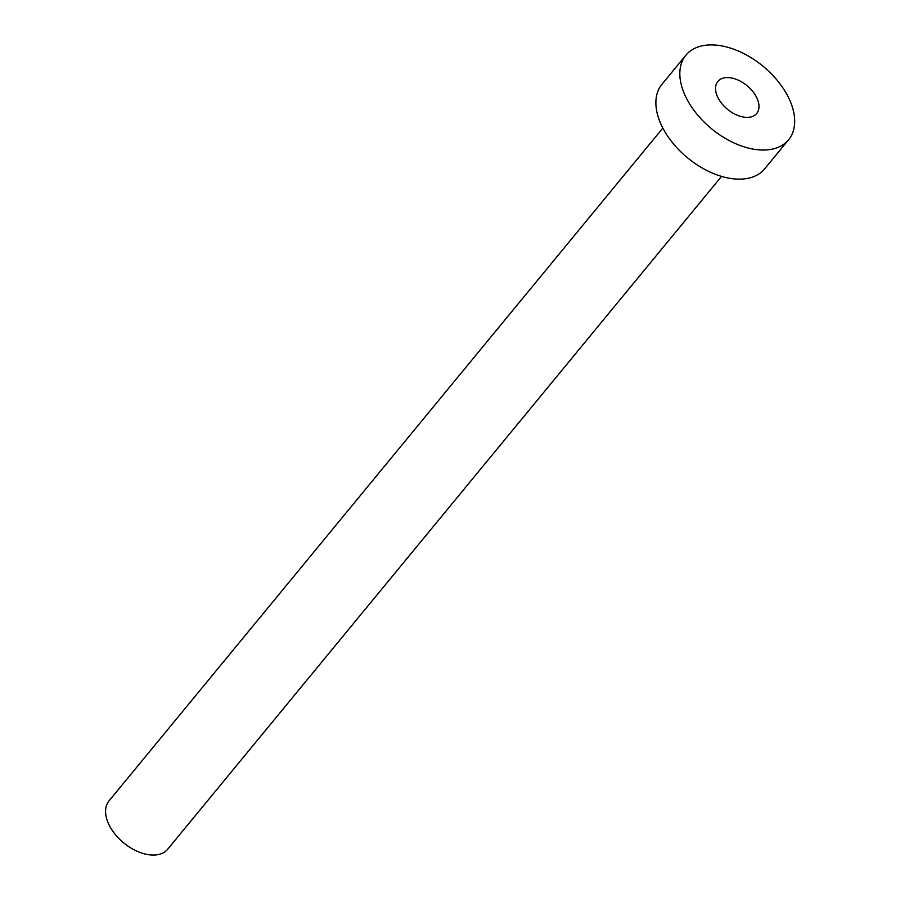 <?xml version="1.0" encoding="UTF-8"?>
<svg xmlns="http://www.w3.org/2000/svg" width="900" height="900" viewBox="0 0 900 900"><rect width="100%" height="100%" fill="white"/><g stroke="black" fill="none" stroke-linecap="round" stroke-linejoin="round"><path stroke-width="1.35" d="M745.852 117.337A25.177 15.334 39.5 0 0 756.697 113.479A25.177 15.334 39.5 0 0 753.075 91.845A25.177 15.334 39.5 0 0 728.663 77.603A25.177 15.334 39.5 0 0 717.817 81.472A25.177 15.334 39.5 0 0 721.44 103.106A25.177 15.334 39.5 0 0 745.852 117.337M721.53 176.389L167.726 849.173A38.014 23.141 -140.5 0 1 151.357 855A38.014 23.141 -140.5 0 1 114.514 833.512A38.014 23.141 -140.5 0 1 109.035 800.865L662.839 128.07M788.614 139.748L764.663 168.851A66.51 40.489 -140.5 0 1 736.009 179.044A66.51 40.489 -140.5 0 1 671.524 141.446A66.51 40.489 -140.5 0 1 661.95 84.296L685.901 55.204A66.51 40.489 -140.5 0 1 714.555 45A66.51 40.489 -140.5 0 1 779.04 82.597A66.51 40.489 -140.5 0 1 788.614 139.748A66.51 40.489 -140.5 0 1 759.96 149.94A66.51 40.489 -140.5 0 1 695.475 112.343A66.51 40.489 -140.5 0 1 685.901 55.204"/></g></svg>
